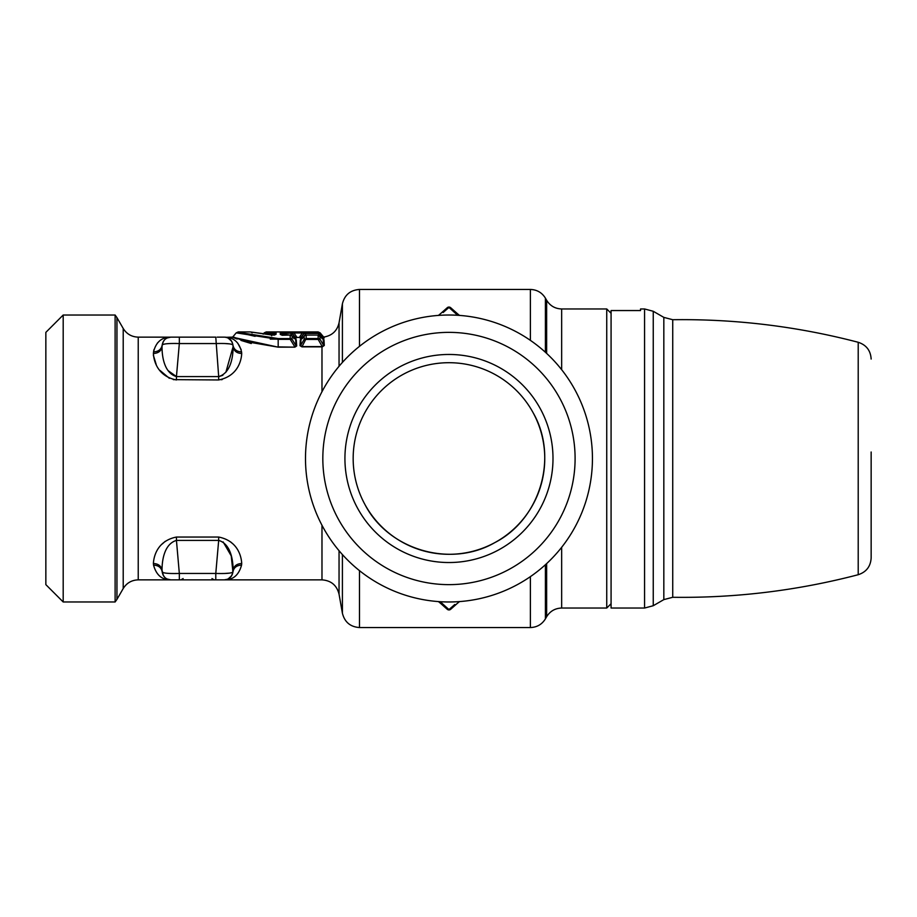 <?xml version="1.0" encoding="UTF-8"?>
<svg xmlns="http://www.w3.org/2000/svg" width="917" height="917" viewBox="0 0 917 917"><rect width="100%" height="100%" fill="white"/><g stroke="black" fill="none" stroke-linecap="round" stroke-linejoin="round"><path stroke-width="1.38" d="M871.15 545.775L871.15 464.999M871.15 452.001L871.15 557.949C870.623 566.465 866.313 572.059 858.209 574.718C797.4 590.605 735.583 598.136 672.734 597.288L672.734 319.712C735.583 318.864 797.4 326.395 858.209 342.282L858.209 574.718M644.571 608.04L644.571 308.96L640.547 308.96L640.547 310.542L611.077 310.542L611.077 608.04L644.571 608.04L653.248 605.724L653.248 311.276L663.828 317.385L672.734 319.712M266.962 333.054L274.114 333.673L276.097 332.756L276.074 334.304L274.114 335.175L274.114 333.673L273.14 334.911M276.097 332.756L266.217 331.931L264.222 332.86L273.449 333.364L272.292 334.911M273.449 333.364L274.08 332.447L268.715 332.149M276.074 334.304L271.18 334.934L271.764 335.805L271.18 334.934L251.063 332.057M63.193 601.976L63.193 315.024L45.85 332.367L45.85 584.633L63.193 601.976L115.118 601.976L115.118 315.024L116.952 317.626L116.952 599.374L115.118 601.976M301.005 339.508L300.329 339.817L301.017 339.45L300.65 345.411L299.997 345.686L301.934 346.855L306.152 338.568L304.169 339.428L300.65 345.411L301.934 346.592L322.371 346.58L323.518 345.182L320.136 339.428A2.602 2.464 179.4 0 0 318.165 338.568L318.13 335.083L306.186 335.083L306.152 338.568L318.165 338.568L318.165 339.428L304.169 339.428L304.169 336.092L301.108 339.393M320.251 336.161L318.153 333.433L320.136 332.86L323.357 336.699L323.414 337.708L318.153 331.931L266.217 331.931M278.183 338.579L290.219 338.579A2.602 2.464 179.3 0 1 292.133 339.37L278.183 339.37L278.183 338.579L240.449 332.642M245.366 334.063L255.109 336.333M250.203 331.931L238.214 331.931L236.231 332.86L278.183 339.37L278.183 346.913L294.873 347.153L296.684 345.984L296.053 345.732L295.618 339.462L292.133 336L292.133 339.37L296.053 345.732L294.873 346.913L290.219 339.37L290.185 335.072L280.293 334.418L280.27 332.882L302.919 331.954L318.153 332.516L318.153 333.433L306.152 333.433L306.152 332.516L304.169 333.433L306.163 332.046M319.815 335.76L320.136 339.428L318.165 339.428L322.394 346.844L324.297 345.445L323.518 345.182L323.22 339.405L323.988 339.714L324.297 345.445M440.217 601.712L448.963 609.587L454.809 604.475M457.709 315.288L448.963 307.413L443.117 312.525M180.89 579.865L183.136 578.57M214.234 579.865L211.976 578.57M270.228 339.13L286.138 339.13M304.49 335.771L304.169 336.092A2.602 2.533 0.6 0 1 306.186 335.152M290.185 335.141L291.766 335.668M283.204 335.049L282.253 333.788L282.253 335.301L280.293 334.418M291.961 335.782L290.15 332.516A2.602 2.591 179.4 0 1 292.133 333.433L295.526 337.857L292.133 332.974L282.253 333.788L280.27 332.882M284.545 335.072L283.307 332.516M304.054 336.161L306.152 333.433L304.169 333.433L300.787 337.857L304.169 332.974L292.133 332.974L290.15 332.046M293.83 338.235L296.18 338.155L295.48 337.147L296.776 337.101L293.383 331.954M302.472 338.235L300.123 338.155L300.822 337.147L299.538 337.101L302.919 331.954M174.815 343.451L179.331 343.554C168.946 343.267 163.237 343.76 162.194 345.044C163.031 340.184 165.908 337.548 170.826 337.135L215.782 337.135L218.682 376.589C231.267 372.921 233.17 355.464 233.078 346.764C233.881 350.993 236.758 353.24 241.71 353.503C241.377 360.69 237.698 376.188 218.682 379.959L218.682 376.589L176.442 376.589C163.856 372.921 161.942 355.475 162.045 346.764L162.011 347.176M225.846 372.336L233.078 346.764L232.929 345.044C232.081 340.184 229.204 337.548 224.287 337.135C229.204 337.548 232.093 340.184 232.929 345.044C231.806 340.218 229.33 337.605 225.479 337.215L225.479 337.215C229.33 337.605 231.818 340.218 232.929 345.044L232.929 345.033C231.886 343.76 226.167 343.267 215.782 343.554L179.331 343.554L179.331 337.135L176.454 337.135M162.194 345.056L162.194 345.044C163.306 340.218 165.794 337.605 169.645 337.215L169.645 337.215C165.794 337.605 163.306 340.218 162.194 345.044C163.031 340.184 165.908 337.548 170.826 337.135L167.009 338.018M224.447 343.508L229.548 343.886M231.714 341.319L228.104 338.018M224.287 337.135L217.203 337.135M318.13 335.152L323.988 339.714M447.141 609.175A2.602 1.914 -51.1 0 0 447.324 609.358L438.578 601.598L447.141 609.175L450.786 609.175A2.602 1.914 -128.9 0 1 450.602 609.358A2.602 1.914 -128.9 0 1 448.963 609.587L448.963 609.587A2.602 1.914 -51.1 0 1 447.324 609.358L447.324 609.358A2.602 2.602 0 0 0 450.602 609.358L459.36 601.598L450.786 609.175M438.578 315.402L447.336 307.642L438.578 315.402M450.602 307.642L459.36 315.402L450.786 307.825L447.141 307.825L450.602 307.642A2.602 2.602 0 0 0 447.324 307.642M174.815 573.549L179.331 573.446L179.331 579.865L170.826 579.865C166.424 579.957 163.547 577.309 162.194 571.956C163.031 576.816 165.908 579.452 170.826 579.865C162.057 580.025 156.303 575.097 153.552 565.101C158.503 565.365 161.392 567.657 162.194 571.956C163.558 577.32 166.435 579.957 170.826 579.865C162.045 580.025 156.291 575.108 153.552 565.101L153.403 563.496C158.366 563.76 161.243 566.007 162.045 570.236C161.954 561.536 163.845 544.079 176.442 540.411C163.856 544.079 161.942 561.525 162.045 570.236L163.409 575.681M223.129 541.913L231.233 555.885L232.929 571.967C232.093 576.816 229.204 579.452 224.287 579.865L215.782 579.865L215.782 573.446L179.331 573.446C168.946 573.733 163.237 573.24 162.194 571.956L162.194 571.956M217.203 579.865L176.454 579.865M227.622 579.2L224.287 579.865C233.056 580.025 238.821 575.097 241.561 565.101L241.71 563.496C236.758 563.76 233.881 566.007 233.078 570.236L232.929 571.956C232.081 576.816 229.204 579.452 224.287 579.865C228.688 579.957 231.565 577.309 232.929 571.956C231.886 573.24 226.167 573.733 215.782 573.446L218.682 540.411L176.442 540.411L179.331 573.446M224.447 573.492L229.548 573.114M231.714 575.681L228.104 578.982M294.873 347.153L278.183 347.153L245.894 341.605L232.895 336.826L236.219 332.86M321.947 338.247L324.182 337.995L324.125 336.998C332.206 335.53 337.181 330.796 339.049 322.807L339.049 366.284M218.922 376.6L222.854 375.282M168.063 370.594L176.442 376.589L176.442 379.959C157.426 376.188 153.735 360.69 153.403 353.503L153.552 351.899C155.787 342.901 160.762 338.018 168.464 337.284L169.645 337.215L168.464 337.284M153.93 349.675L153.552 351.899C158.503 351.635 161.392 349.343 162.194 345.044L162.045 346.764C161.243 350.993 158.366 353.24 153.403 353.503M278.183 347.153L232.23 337.135L226.659 337.284C234.362 338.029 239.337 342.901 241.561 351.899C236.609 351.635 233.732 349.343 232.929 345.044M224.906 337.158L226.659 337.284M323.357 336.699L324.125 336.998M321.982 338.533L324.182 337.995M233.078 570.236C233.17 561.536 231.267 544.079 218.682 540.411L218.682 537.041L176.442 537.041L176.442 540.411M227.943 579.063L225.846 579.727M232.895 336.826L232.23 337.135L237.136 339.038M240.965 340.402L251.269 343.531M299.997 345.686L300.329 339.817M296.684 345.984L296.271 339.76M296.18 338.155L293.83 338.545M300.157 337.456L296.145 337.456M300.123 338.155L302.472 338.545M241.182 349.675L237.675 343.027M221.238 379.741L222.258 379.546M153.368 355.246L156.245 364.668M159.982 370.399L169.336 378.285M173.324 379.638L218.682 379.959M159.191 341.319L157.437 343.027M241.71 353.503L241.561 351.899M458.362 602.549L459.474 601.586M439.564 602.549L438.464 601.586M458.362 314.451L459.474 315.414L458.362 314.451M438.464 315.414L439.564 314.451M176.442 537.041C157.437 540.812 153.735 556.31 153.403 563.496L153.552 565.101M232.929 571.956C233.732 567.657 236.609 565.365 241.561 565.101L241.71 563.496C241.377 556.31 237.698 540.812 218.682 537.041M230.522 541.821L232.116 543.254M162.275 543.976L165.198 541.339M611.077 603.707L606.745 608.04L606.745 308.96L561.663 308.96C555.117 308.742 550.108 305.854 546.647 300.283L545.397 298.117L545.397 352.266M323.059 527.286A143.476 143.476 0 0 0 517.75 584.416A143.476 143.476 0 0 0 574.879 389.714A143.476 143.476 0 0 0 380.177 332.584A143.476 143.476 0 0 0 323.059 527.286M559.657 398.024A126.133 126.133 0 0 1 509.439 569.193A126.133 126.133 0 0 1 338.27 518.976A126.133 126.133 0 0 1 388.487 347.807A126.133 126.133 0 0 1 559.657 398.024M357.664 508.373A104.034 104.034 0 0 0 498.837 549.799A104.034 104.034 0 0 0 540.262 408.627A104.034 104.034 0 0 0 399.09 367.201A104.034 104.034 0 0 0 357.664 508.373M540.984 485.116A95.792 95.792 0 0 0 403.033 374.434A95.792 95.792 0 0 0 364.897 504.43A95.792 95.792 0 0 0 494.63 542.715M495.157 542.428A95.792 95.792 0 0 0 540.778 485.827M364.897 504.43C388.281 549.982 450.602 568.265 494.893 542.566C540.445 519.182 558.728 456.861 533.029 412.57M672.734 597.288L663.828 599.615L663.828 317.385M179.331 343.554L176.442 376.589M167.009 578.982L170.803 579.865L138.226 579.865C131.681 580.083 126.672 582.971 123.21 588.542L123.21 328.458L116.952 317.626M321.982 391.719L321.982 346.855L301.934 346.855M299.538 337.41L296.776 337.41M170.184 337.158L138.226 337.135L138.226 579.865M606.745 608.04L561.663 608.04C555.117 608.258 550.108 611.146 546.647 616.717L546.647 563.588M561.663 608.04L561.663 547.289M561.663 369.711L561.663 308.96M546.647 353.412L546.647 300.283M339.049 322.807L342.408 303.779L342.408 362.421M321.982 525.281L321.982 579.865C331.129 580.53 336.814 585.298 339.049 594.193L339.049 550.716M546.647 616.717L545.397 618.883C541.936 624.443 536.926 627.331 530.381 627.549L530.381 576.633M530.381 627.549L359.487 627.549L359.487 570.649M545.397 618.883L545.397 564.734M530.381 340.367L530.381 289.451C536.926 289.669 541.936 292.557 545.397 298.117M359.487 346.351L359.487 289.451L530.381 289.451M342.408 554.579L342.408 613.221C344.643 622.116 350.34 626.896 359.487 627.549M858.209 342.282C866.313 344.941 870.623 350.535 871.15 359.051M663.828 599.615L653.248 605.724M644.571 308.96L653.248 311.276M264.222 332.86L263.156 334.143M274.194 335.129L250.777 331.988L252.198 332.86M320.136 332.86L318.153 331.931M323.243 339.439L320.022 335.909A2.602 2.602 0 0 0 318.13 335.083L306.186 335.083A2.602 2.602 0 0 0 304.284 335.909L301.017 339.45M295.606 339.405L292.007 335.817A2.602 2.602 0 0 0 290.185 335.072L282.207 335.267M162.194 345.021L163.409 341.319M63.193 315.024L115.118 315.024M169.645 337.215L170.218 337.158M138.226 337.135C131.681 336.917 126.672 334.029 123.21 328.458M123.21 588.542L116.952 599.374M342.408 303.779C344.643 294.884 350.34 290.116 359.487 289.451M339.049 594.193L342.408 613.221M321.982 579.865L224.298 579.865M611.077 313.293L606.745 308.96"/></g></svg>
